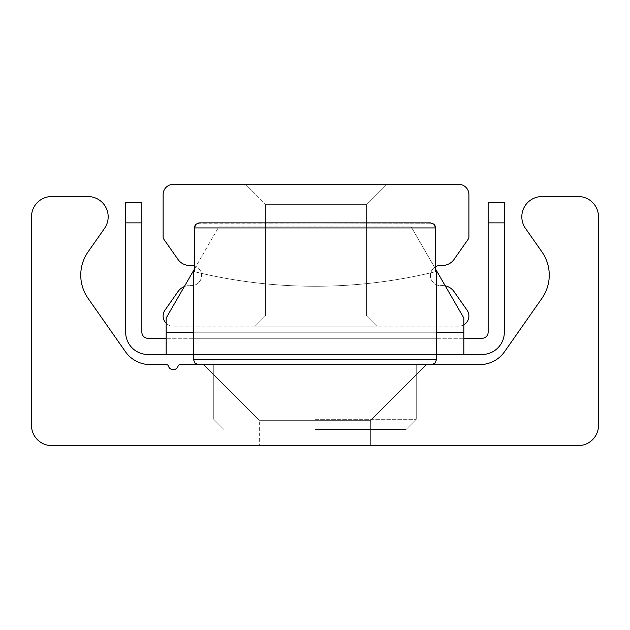 <?xml version="1.0" encoding="UTF-8"?>
<svg xmlns="http://www.w3.org/2000/svg" width="630" height="630" viewBox="0 0 630 630"><rect width="100%" height="100%" fill="white"/><g stroke="black" fill="none" stroke-linecap="round" stroke-linejoin="round"><path stroke-width="0.47" stroke-dasharray="3.15 2.36" d="M408.027 364.613L221.973 364.613L408.027 364.613L408.027 445.615L221.973 445.615L408.027 445.615L221.973 445.615L408.027 445.615L408.027 364.613L221.973 364.613L408.027 364.613M426.376 364.613L370.684 420.297L426.376 364.613L370.684 420.297L426.376 364.613L370.684 420.297L426.376 364.613L370.684 420.297L426.376 364.613L370.684 420.297L426.376 364.613L370.684 420.297L426.376 364.613L203.624 364.613L426.376 364.613L203.624 364.613L426.376 364.613L203.624 364.613L426.376 364.613L203.624 364.613L426.376 364.613L203.624 364.613L426.376 364.613L203.624 364.613L426.376 364.613L203.624 364.613L426.376 364.613L203.624 364.613L426.376 364.613L203.624 364.613L426.376 364.613L203.624 364.613L426.376 364.613L203.624 364.613L426.376 364.613L203.624 364.613L426.376 364.613L203.624 364.613L426.376 364.613L370.684 420.297L259.316 420.297L370.684 420.297L370.684 445.615L259.316 445.615L370.684 445.615L259.316 445.615L370.684 445.615L259.316 445.615L370.684 445.615L259.316 445.615L370.684 445.615L259.316 445.615L370.684 445.615L259.316 445.615L370.684 445.615L259.316 445.615L370.684 445.615L259.316 445.615L370.684 445.615L259.316 445.615L370.684 445.615L259.316 445.615L370.684 445.615L259.316 445.615L370.684 445.615L259.316 445.615L370.684 445.615L259.316 445.615L370.684 445.615L370.684 420.297L259.316 420.297L370.684 420.297L259.316 420.297L370.684 420.297L370.684 445.615L370.684 420.297L259.316 420.297L370.684 420.297L259.316 420.297L370.684 420.297L370.684 445.615L370.684 420.297L259.316 420.297L370.684 420.297L259.316 420.297L370.684 420.297L370.684 445.615L370.684 420.297L259.316 420.297L370.684 420.297L259.316 420.297L370.684 420.297L370.684 445.615L370.684 420.297L259.316 420.297L370.684 420.297L259.316 420.297L370.684 420.297L370.684 445.615L370.684 420.297L259.316 420.297L370.684 420.297L259.316 420.297L370.684 420.297L370.684 445.615M31.5 425.36A20.247 20.247 0 0 0 51.747 445.615L578.253 445.615A20.247 20.247 0 0 0 598.5 425.36L598.5 216.791A20.247 20.247 0 0 0 578.253 196.536L542.076 196.536A20.247 20.247 0 0 0 525.491 228.399L541.926 251.874A40.501 40.501 0 0 1 541.926 298.336L504.591 351.658A30.374 30.374 0 0 1 479.706 364.613L180.038 364.613A2.024 2.024 0 0 0 178.101 366.061A5.064 5.064 0 0 1 168.399 366.061A2.024 2.024 0 0 0 166.462 364.613L150.294 364.613A30.374 30.374 0 0 1 125.409 351.658L88.074 298.336A40.501 40.501 0 0 1 88.074 251.874L104.509 228.399A20.247 20.247 0 0 0 87.924 196.536L51.747 196.536A20.247 20.247 0 0 0 31.5 216.791L31.5 425.36M193.497 338.286L436.503 338.286L193.497 338.286L193.497 354.485L436.503 354.485L193.497 354.485L436.503 354.485L193.497 354.485L436.503 354.485L193.497 354.485L436.503 354.485L193.497 354.485L436.503 354.485L193.497 354.485L436.503 354.485L193.497 354.485L436.503 354.485L193.497 354.485L436.503 354.485L193.497 354.485L193.497 338.286L436.503 338.286L193.497 338.286L436.503 338.286L193.497 338.286L193.497 354.485L193.497 338.286L436.503 338.286L193.497 338.286L436.503 338.286L193.497 338.286L193.497 354.485L193.497 338.286L436.503 338.286L193.497 338.286L436.503 338.286L193.497 338.286L193.497 354.485L193.497 338.286L436.503 338.286L193.497 338.286M435.55 269.034L411.225 226.91L218.775 226.91L166.162 318.04L218.775 226.91L411.225 226.91L218.775 226.91L411.225 226.91L463.837 318.04L463.837 332.215L463.837 318.04L411.225 226.91L463.837 318.04L463.837 338.286L166.162 338.286L482.06 338.286A6.072 6.072 0 0 0 488.14 332.215L488.14 202.616L504.339 202.616L504.339 222.862L488.14 222.862M194.449 269.034L166.162 318.04L166.162 338.286L147.94 338.286A6.072 6.072 0 0 1 141.86 332.215L141.86 222.862L125.661 222.862L125.661 202.616L141.86 202.616L141.86 222.862M463.837 354.485L463.837 332.215L166.162 332.215L166.162 318.04L166.162 354.485L166.162 338.286L166.162 354.485L463.837 354.485L463.837 338.286L463.837 354.485L482.06 354.485A22.278 22.278 0 0 0 504.339 332.215L504.339 222.862M125.661 222.862L125.661 332.215A22.278 22.278 0 0 0 147.94 354.485L166.162 354.485M436.503 354.485L436.503 338.286L436.503 354.485L436.503 338.286L436.503 354.485L436.503 338.286L436.503 354.485L436.503 338.286L436.503 354.485L193.497 354.485M463.837 332.215L166.162 332.215L463.837 332.215L463.837 338.286M166.162 332.215L166.162 338.286M265.387 316.016L366.636 316.016L265.387 316.016L255.26 326.135L376.764 326.135L255.26 326.135L376.764 326.135L255.26 326.135L376.764 326.135L255.26 326.135L376.764 326.135L255.26 326.135L265.387 316.016L366.636 316.016L265.387 316.016L366.636 316.016L265.387 316.016L255.26 326.135L265.387 316.016L366.636 316.016L265.387 316.016L265.387 204.64L366.636 204.64L265.387 204.64L366.636 204.64L265.387 204.64L265.387 316.016L265.387 204.64L366.636 204.64L265.387 204.64L366.636 204.64L265.387 204.64L265.387 316.016M463.837 324.781A10.127 10.127 0 0 1 458.774 326.135L173.25 326.135L458.774 326.135A10.127 10.127 0 0 0 467.066 310.204L454.049 291.611A14.175 14.175 0 0 0 441.339 285.611A10.127 10.127 0 0 1 430.424 275.515A10.127 10.127 0 0 1 441.339 265.419A14.175 14.175 0 0 0 454.049 259.418L468.169 239.25A4.048 4.048 0 0 0 468.901 236.927L468.901 194.512A10.127 10.127 0 0 0 458.774 184.385L173.25 184.385A10.127 10.127 0 0 0 163.123 194.512L163.123 236.927A4.048 4.048 0 0 0 163.855 239.25L177.975 259.418A14.175 14.175 0 0 0 190.685 265.419A10.127 10.127 0 0 1 201.6 275.515A10.127 10.127 0 0 1 190.685 285.611A14.175 14.175 0 0 0 177.975 291.611L164.958 310.204A10.127 10.127 0 0 0 173.25 326.135A10.127 10.127 0 0 1 166.162 323.245M386.891 184.385L245.141 184.385L386.891 184.385L366.636 204.64L366.636 316.016L376.764 326.135L366.636 316.016L376.764 326.135L366.636 316.016L366.636 204.64L366.636 316.016L366.636 204.64L386.891 184.385L245.141 184.385L386.891 184.385L245.141 184.385L386.891 184.385L366.636 204.64L386.891 184.385L245.141 184.385L386.891 184.385M184.322 286.579A14.175 14.175 0 0 1 190.685 285.611A10.127 10.127 0 0 0 194.449 265.836M435.55 266.711A10.127 10.127 0 0 0 441.339 285.611A14.175 14.175 0 0 1 445.252 285.847M435.55 271.695L435.55 227.926L435.078 225.816L433.912 224.209L430.44 222.862L197.694 223.217L195.757 224.548L194.449 227.926L194.449 271.695L193.497 271.459L194.449 271.695A506.252 506.252 0 0 0 435.55 271.695A506.252 506.252 0 0 1 194.449 271.695L194.449 227.926L194.922 225.816L196.088 224.209L199.56 222.862L432.306 223.217L434.243 224.548L435.55 227.926L435.55 271.695L436.503 271.459L435.55 271.695A506.252 506.252 0 0 1 194.449 271.695L194.449 227.926L435.55 227.926L435.55 271.695A506.252 506.252 0 0 1 194.449 271.695M430.44 222.862L199.56 222.862L432.274 223.201M315 429.416L406.122 429.416L315 429.416M315 419.289L416.249 419.289L315 419.289M315 364.613L198.56 364.613L315 364.613M193.497 332.215L436.503 332.215M315 359.549L193.497 359.549L315 359.549M435.55 227.926L194.449 227.926L435.55 227.926M194.449 359.549L436.503 359.549L436.503 271.459M221.973 364.613L221.973 445.615L221.973 364.613M203.624 364.613L259.316 420.297L203.624 364.613L259.316 420.297L203.624 364.613L259.316 420.297L203.624 364.613L259.316 420.297L203.624 364.613L259.316 420.297L203.624 364.613L259.316 420.297L203.624 364.613L259.316 420.297L259.316 445.615M245.141 184.385L265.387 204.64L245.141 184.385M193.497 271.459L193.497 359.549L194.953 363.1L198.56 364.613M406.122 429.416L416.249 419.289L416.249 364.613L416.249 419.289L406.122 429.416M223.878 429.416L213.751 419.289L213.751 364.613L213.751 419.289L223.878 429.416"/><path stroke-width="0.94" d="M51.747 445.615A20.247 20.247 0 0 1 31.5 425.36L31.5 216.791A20.247 20.247 0 0 1 51.747 196.536L87.924 196.536A20.247 20.247 0 0 1 104.509 228.399L88.074 251.874A40.501 40.501 0 0 0 88.074 298.336L125.409 351.658A30.374 30.374 0 0 0 150.294 364.613L166.462 364.613A2.024 2.024 0 0 1 168.399 366.061A5.064 5.064 0 0 0 178.101 366.061A2.024 2.024 0 0 1 180.038 364.613L479.706 364.613A30.374 30.374 0 0 0 504.591 351.658L541.926 298.336A40.501 40.501 0 0 0 541.926 251.874L525.491 228.399A20.247 20.247 0 0 1 542.076 196.536L578.253 196.536A20.247 20.247 0 0 1 598.5 216.791L598.5 425.36A20.247 20.247 0 0 1 578.253 445.615L51.747 445.615M193.497 354.485L166.162 354.485L166.162 318.04L194.449 269.034M435.55 269.034L463.837 318.04L463.837 354.485L436.503 354.485M488.14 222.862L504.339 222.862L504.339 202.616L488.14 202.616L488.14 332.215A6.072 6.072 0 0 1 482.06 338.286L463.837 338.286M125.661 202.616L125.661 222.862L141.86 222.862L141.86 202.616L125.661 202.616M141.86 222.862L141.86 332.215A6.072 6.072 0 0 0 147.94 338.286L166.162 338.286M504.339 222.862L504.339 332.215A22.278 22.278 0 0 1 482.06 354.485L463.837 354.485M125.661 222.862L125.661 332.215A22.278 22.278 0 0 0 147.94 354.485L166.162 354.485M166.162 323.245A10.127 10.127 0 0 1 164.958 310.204L177.975 291.611A14.175 14.175 0 0 1 184.322 286.579M194.449 265.836A10.127 10.127 0 0 0 190.685 265.419A14.175 14.175 0 0 1 177.975 259.418L163.855 239.25A4.048 4.048 0 0 1 163.123 236.927L163.123 194.512A10.127 10.127 0 0 1 173.25 184.385L458.774 184.385A10.127 10.127 0 0 1 468.901 194.512L468.901 236.927A4.048 4.048 0 0 1 468.169 239.25L454.049 259.418A14.175 14.175 0 0 1 441.339 265.419A10.127 10.127 0 0 0 435.55 266.711M445.252 285.847A14.175 14.175 0 0 1 454.049 291.611L467.066 310.204A10.127 10.127 0 0 1 463.837 324.781M432.274 223.201L434.243 224.548L435.55 227.926L435.078 225.816L433.912 224.209L430.44 222.862L199.56 222.862L430.44 222.862M435.55 271.695L436.503 271.459L435.55 271.695L435.55 227.926L194.449 227.926L194.922 225.816L196.088 224.209L199.56 222.862L197.694 223.217L195.757 224.548L194.449 227.926L194.449 271.695L193.497 271.459L194.449 271.695M166.162 332.215L193.497 332.215M436.503 332.215L463.837 332.215M436.503 271.459L436.503 359.549L194.449 359.549M436.503 359.549L435.047 363.1L431.44 364.613L435.047 363.1L436.503 359.549M193.497 271.459L193.497 359.549L194.953 363.1L198.56 364.613"/></g></svg>
